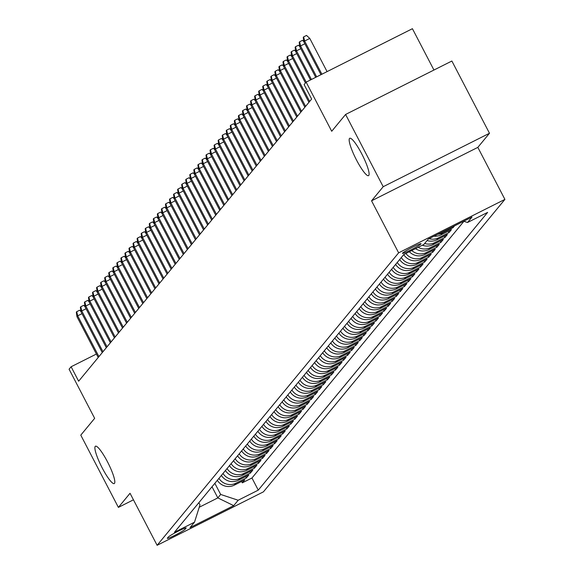 <?xml version="1.0" encoding="UTF-8"?>
<svg xmlns="http://www.w3.org/2000/svg" width="574" height="574" viewBox="0 0 574 574"><rect width="100%" height="100%" fill="white"/><g stroke="black" fill="none" stroke-linecap="round" stroke-linejoin="round"><path stroke-width="0.86" d="M356.54 160.103A20.915 3.738 63.3 0 1 349.738 138.277A20.915 3.738 63.3 0 1 361.728 153.818A20.915 3.738 63.3 0 1 368.53 175.644A20.915 3.738 63.3 0 1 356.54 160.103M102.258 468.025A20.915 3.738 63.3 0 1 95.463 446.206A20.915 3.738 63.3 0 1 107.446 461.747A20.915 3.738 63.3 0 1 114.248 483.573A20.915 3.738 63.3 0 1 102.258 468.025M402.575 253.148A10.454 0.811 152.5 0 0 402.489 253.356A10.454 0.811 152.5 0 0 411.3 249.676A10.454 0.811 152.5 0 0 420.957 243.9A10.454 0.811 152.5 0 0 421.043 243.699A10.454 0.811 152.5 0 0 412.225 247.38A10.454 0.811 152.5 0 0 402.575 253.148M433.944 70.035L412.419 28.7L306.143 82.139L304.12 84.593L311.639 99.044L78.638 381.208L71.111 366.757L69.088 369.211L94.66 418.338L80.783 435.142L118.395 507.387L133.448 499.825M489.486 133.268L451.874 61.023L345.598 114.456L383.202 186.708L371.557 200.814L398.636 252.833L504.912 199.393L477.833 147.375L489.486 133.268L383.202 186.708M398.636 252.833L157.118 545.3L263.401 491.861L504.912 199.393M217.324 480.33A13.073 12.822 39.5 0 0 234.285 485.159L244.768 479.893L242.336 482.834L241.625 481.471M218.945 478.372A13.073 12.822 39.5 0 0 235.9 483.2L246.389 477.927L245.679 476.564M246.389 477.927L248.822 474.985L238.332 480.251A13.073 12.822 39.5 0 1 221.37 475.423M225.424 470.515A13.073 12.822 39.5 0 0 242.386 475.344L252.869 470.077L250.436 473.019L249.726 471.656M229.478 465.607A13.073 12.822 39.5 0 0 246.44 470.443L256.922 465.17L254.49 468.111L253.78 466.748M233.532 460.7A13.073 12.822 39.5 0 0 250.494 465.536L260.976 460.262L258.544 463.204L257.834 461.84M237.586 455.792A13.073 12.822 39.5 0 0 254.54 460.628L265.03 455.354L262.598 458.296L261.887 456.933M241.632 450.891A13.073 12.822 39.5 0 0 258.594 455.72L269.077 450.446L266.652 453.388L265.941 452.025M245.686 445.984A13.073 12.822 39.5 0 0 262.648 450.812L273.131 445.539L270.698 448.481L269.988 447.117M249.74 441.076A13.073 12.822 39.5 0 0 266.702 445.905L277.185 440.631L274.752 443.58L274.042 442.21M253.794 436.168A13.073 12.822 39.5 0 0 270.749 440.997L281.238 435.723L278.806 438.672L278.096 437.302M257.841 431.261A13.073 12.822 39.5 0 0 274.803 436.089L285.285 430.816L282.86 433.765L282.15 432.401M261.895 426.353A13.073 12.822 39.5 0 0 278.856 431.182L289.339 425.908L286.907 428.857L286.196 427.494M265.949 421.445A13.073 12.822 39.5 0 0 282.91 426.274L293.393 421L290.961 423.949L290.25 422.586M270.002 416.537A13.073 12.822 39.5 0 0 286.964 421.366L297.447 416.1L295.014 419.042L294.304 417.678M274.049 411.63A13.073 12.822 39.5 0 0 291.011 416.459L301.501 411.192L299.068 414.134L298.358 412.771M278.103 406.722A13.073 12.822 39.5 0 0 295.065 411.551L305.547 406.284L303.115 409.226L302.405 407.863M282.157 401.814A13.073 12.822 39.5 0 0 299.119 406.643L309.601 401.377L307.169 404.318L306.459 402.955M286.211 396.907A13.073 12.822 39.5 0 0 303.172 401.743L313.655 396.469L311.223 399.411L310.512 398.047M290.265 391.999A13.073 12.822 39.5 0 0 307.219 396.835L317.709 391.561L315.277 394.503L314.566 393.14M294.311 387.091A13.073 12.822 39.5 0 0 311.273 391.927L321.756 386.654L319.331 389.595L318.62 388.232M298.365 382.184A13.073 12.822 39.5 0 0 315.327 387.019L325.81 381.746L323.377 384.688L322.667 383.324M302.419 377.283A13.073 12.822 39.5 0 0 319.381 382.112L329.863 376.838L327.431 379.78L326.721 378.417M306.473 372.375A13.073 12.822 39.5 0 0 323.427 377.204L333.917 371.93L331.485 374.879L330.775 373.509M310.52 367.468A13.073 12.822 39.5 0 0 327.481 372.296L337.964 367.023L335.539 369.972L334.829 368.601M314.574 362.56A13.073 12.822 39.5 0 0 331.535 367.389L342.018 362.115L339.586 365.064L338.875 363.694M318.627 357.652A13.073 12.822 39.5 0 0 335.589 362.481L346.072 357.207L343.639 360.156L342.929 358.793M322.681 352.745A13.073 12.822 39.5 0 0 339.643 357.573L350.126 352.3L347.693 355.249L346.983 353.885M326.735 347.837A13.073 12.822 39.5 0 0 343.69 352.666L354.18 347.399L351.747 350.341L351.037 348.978M330.782 342.929A13.073 12.822 39.5 0 0 347.744 347.758L358.226 342.491L355.794 345.433L355.084 344.07M334.836 338.021A13.073 12.822 39.5 0 0 351.797 342.85L362.28 337.584L359.848 340.526L359.137 339.162M338.89 333.114A13.073 12.822 39.5 0 0 355.851 337.942L366.334 332.676L363.902 335.618L363.191 334.255M342.943 328.206A13.073 12.822 39.5 0 0 359.898 333.042L370.388 327.768L367.956 330.71L367.245 329.347M346.99 323.298A13.073 12.822 39.5 0 0 363.952 328.134L374.435 322.861L372.009 325.802L371.299 324.439M351.044 318.391A13.073 12.822 39.5 0 0 368.006 323.227L378.488 317.953L376.056 320.895L375.346 319.531M355.098 313.483A13.073 12.822 39.5 0 0 372.06 318.319L382.542 313.045L380.11 315.987L379.4 314.624M359.152 308.582A13.073 12.822 39.5 0 0 376.114 313.411L386.596 308.138L384.164 311.079L383.454 309.716M363.199 303.675A13.073 12.822 39.5 0 0 380.16 308.503L390.65 303.23L388.218 306.179L387.507 304.808M367.252 298.767A13.073 12.822 39.5 0 0 384.214 303.596L394.697 298.322L392.264 301.271L391.554 299.901M371.306 293.859A13.073 12.822 39.5 0 0 388.268 298.688L398.751 293.414L396.318 296.363L395.608 294.993M375.36 288.952A13.073 12.822 39.5 0 0 392.322 293.78L402.805 288.507L400.372 291.456L399.662 290.092M379.414 284.044A13.073 12.822 39.5 0 0 396.369 288.873L406.858 283.599L404.426 286.548L403.716 285.185M383.461 279.136A13.073 12.822 39.5 0 0 400.422 283.965L410.905 278.699L408.473 281.64L407.762 280.277M387.515 274.228A13.073 12.822 39.5 0 0 404.476 279.057L414.959 273.791L412.527 276.733L411.816 275.369M391.568 269.321A13.073 12.822 39.5 0 0 408.53 274.15L419.013 268.883L416.581 271.825L415.87 270.462M395.622 264.413A13.073 12.822 39.5 0 0 412.577 269.242L423.067 263.975L420.634 266.917L419.924 265.554M399.669 259.505A13.073 12.822 39.5 0 0 416.631 264.341L427.113 259.068L424.688 262.009L423.978 260.646M403.723 254.598A13.073 12.822 39.5 0 0 420.685 259.434L431.167 254.16L428.735 257.102L428.025 255.739M409.37 251.742A13.073 12.822 39.5 0 0 424.738 254.526L435.221 249.252L432.789 252.194L432.079 250.831M415.533 248.642A13.073 12.822 39.5 0 0 428.792 249.618L439.275 244.345L436.843 247.286L436.132 245.923M422.371 245.198A13.073 12.822 39.5 0 0 432.839 244.711L443.329 239.437L440.897 242.379L440.186 241.015M427.099 240.535A13.073 12.822 39.5 0 0 436.893 239.803L447.376 234.529L444.943 237.478L444.233 236.108M433.987 236.201A13.073 12.822 39.5 0 0 440.947 234.895L451.429 229.622L448.997 232.57L448.287 231.2M454.522 225.876L453.051 227.663L452.621 226.83M185.194 529.206L186.084 528.123A10.131 0.782 152.5 0 0 186.17 527.922A10.131 0.782 152.5 0 0 177.631 531.488A10.131 0.782 152.5 0 0 168.275 537.077L167.386 538.161A10.131 0.782 152.5 0 0 167.307 538.362A10.131 0.782 152.5 0 0 175.838 534.796A10.131 0.782 152.5 0 0 185.194 529.206L184.692 528.238M212.021 486.752L217.826 497.895L220.66 494.458L238.167 500.241L258.278 490.131L487.635 212.387L467.523 222.497L471.986 217.101L428.319 239.049L423.863 244.452L403.759 254.562L174.403 532.306L194.507 522.197L199.982 504.862L198.855 502.695M238.167 500.241L233.711 505.644L190.051 527.592L194.507 522.197M242.336 482.834L251.957 477.999L463.921 221.306M453.051 227.663L442.568 232.929A13.073 12.822 -140.5 0 1 437.869 234.249M448.997 232.57L438.514 237.837A13.073 12.822 -140.5 0 1 429.072 238.676M444.943 237.478L434.461 242.745A13.073 12.822 -140.5 0 1 424.667 243.476M440.897 242.379L430.407 247.652A13.073 12.822 -140.5 0 1 418.173 247.315M436.843 247.286L426.36 252.56A13.073 12.822 -140.5 0 1 411.766 250.529M432.789 252.194L422.306 257.468A13.073 12.822 -140.5 0 1 405.918 253.471M428.735 257.102L418.252 262.375A13.073 12.822 -140.5 0 1 401.291 257.547M424.688 262.009L414.198 267.283A13.073 12.822 -140.5 0 1 397.244 262.454M420.634 266.917L410.152 272.191A13.073 12.822 -140.5 0 1 393.19 267.362M416.581 271.825L406.098 277.099A13.073 12.822 -140.5 0 1 389.136 272.263M412.527 276.733L402.044 282.006A13.073 12.822 -140.5 0 1 385.082 277.17M408.473 281.64L397.99 286.914A13.073 12.822 -140.5 0 1 381.028 282.078M404.426 286.548L393.936 291.822A13.073 12.822 -140.5 0 1 376.982 286.986M400.372 291.456L389.889 296.722A13.073 12.822 -140.5 0 1 372.928 291.893M396.318 296.363L385.836 301.63A13.073 12.822 -140.5 0 1 368.874 296.801M392.264 301.271L381.782 306.538A13.073 12.822 -140.5 0 1 364.82 301.709M388.218 306.179L377.728 311.445A13.073 12.822 -140.5 0 1 360.773 306.616M384.164 311.079L373.681 316.353A13.073 12.822 -140.5 0 1 356.719 311.524M380.11 315.987L369.627 321.261A13.073 12.822 -140.5 0 1 352.666 316.432M376.056 320.895L365.573 326.168A13.073 12.822 -140.5 0 1 348.612 321.34M372.009 325.802L361.52 331.076A13.073 12.822 -140.5 0 1 344.565 326.247M367.956 330.71L357.473 335.984A13.073 12.822 -140.5 0 1 340.511 331.155M363.902 335.618L353.419 340.891A13.073 12.822 -140.5 0 1 336.457 336.063M359.848 340.526L349.365 345.799A13.073 12.822 -140.5 0 1 332.403 340.963M355.794 345.433L345.311 350.707A13.073 12.822 -140.5 0 1 328.35 345.871M351.747 350.341L341.257 355.615A13.073 12.822 -140.5 0 1 324.303 350.779M347.693 355.249L337.211 360.522A13.073 12.822 -140.5 0 1 320.249 355.686M343.639 360.156L333.157 365.423A13.073 12.822 -140.5 0 1 316.195 360.594M339.586 365.064L329.103 370.33A13.073 12.822 -140.5 0 1 312.141 365.502M335.539 369.972L325.049 375.238A13.073 12.822 -140.5 0 1 308.094 370.409M331.485 374.879L321.002 380.146A13.073 12.822 -140.5 0 1 304.041 375.317M327.431 379.78L316.948 385.054A13.073 12.822 -140.5 0 1 299.987 380.225M323.377 384.688L312.895 389.961A13.073 12.822 -140.5 0 1 295.933 385.132M319.331 389.595L308.841 394.869A13.073 12.822 -140.5 0 1 291.879 390.04M315.277 394.503L304.794 399.777A13.073 12.822 -140.5 0 1 287.832 394.948M311.223 399.411L300.74 404.684A13.073 12.822 -140.5 0 1 283.778 399.856M307.169 404.318L296.686 409.592A13.073 12.822 -140.5 0 1 279.725 404.763M303.115 409.226L292.632 414.5A13.073 12.822 -140.5 0 1 275.671 409.664M299.068 414.134L288.579 419.407A13.073 12.822 -140.5 0 1 271.624 414.571M295.014 419.042L284.532 424.315A13.073 12.822 -140.5 0 1 267.57 419.479M290.961 423.949L280.478 429.223A13.073 12.822 -140.5 0 1 263.516 424.387M286.907 428.857L276.424 434.123A13.073 12.822 -140.5 0 1 259.462 429.295M282.86 433.765L272.37 439.031A13.073 12.822 -140.5 0 1 255.416 434.202M278.806 438.672L268.323 443.939A13.073 12.822 -140.5 0 1 251.362 439.11M274.752 443.58L264.27 448.846A13.073 12.822 -140.5 0 1 247.308 444.018M270.698 448.481L260.216 453.754A13.073 12.822 -140.5 0 1 243.254 448.925M266.652 453.388L256.162 458.662A13.073 12.822 -140.5 0 1 239.2 453.833M262.598 458.296L252.115 463.57A13.073 12.822 -140.5 0 1 235.153 458.741M258.544 463.204L248.061 468.477A13.073 12.822 -140.5 0 1 231.1 463.649M254.49 468.111L244.007 473.385A13.073 12.822 -140.5 0 1 227.046 468.556M250.436 473.019L239.954 478.293A13.073 12.822 -140.5 0 1 222.992 473.464M214.855 483.315L220.66 494.458M306.143 82.139L331.715 131.267L345.598 114.456M157.118 545.3L130.04 493.281L118.395 507.387M96.396 354.043L71.111 366.757M199.228 507.251L217.826 497.895L233.711 505.644M251.957 477.999L258.278 490.131M467.523 222.497L463.735 221.248M371.557 200.814L477.833 147.375M81.989 313.662L77.691 315.822L98.936 356.626M76.966 316.704L76.32 312.177L76.722 311.682L77.691 315.822L76.966 316.704L98.204 357.509M76.722 311.682L79.599 310.24L80.97 311.495M86.043 308.755L81.745 310.914L102.983 351.719M81.013 311.797L80.374 307.269L80.776 306.774L81.745 310.914L81.013 311.797L102.258 352.601M80.776 306.774L83.646 305.332L85.024 306.588M90.089 303.847L85.799 306.007L107.037 346.811M85.067 306.889L84.421 302.362L84.83 301.867L85.799 306.007L85.067 306.889L106.305 347.693M84.83 301.867L87.7 300.424L89.078 301.68M94.143 298.939L89.853 301.099L111.091 341.903M89.121 301.981L88.475 297.454L88.884 296.966L89.853 301.099L89.121 301.981L110.359 342.786M88.884 296.966L91.754 295.517L93.132 296.772M98.197 294.031L93.899 296.191L115.144 336.995M93.175 297.074L92.529 292.546L92.931 292.058L93.899 296.191L93.175 297.074L114.413 337.878M92.931 292.058L95.808 290.609L97.185 291.865M102.251 289.131L97.953 291.283L119.191 332.088M97.228 292.173L96.583 287.639L96.984 287.151L97.953 291.283L97.228 292.173L118.466 332.97M96.984 287.151L99.862 285.701L101.232 286.964M106.298 284.223L102.007 286.383L123.245 327.18M101.275 287.265L100.629 282.731L101.038 282.243L102.007 286.383L101.275 287.265L122.52 328.063M101.038 282.243L103.908 280.794L105.286 282.056M110.352 279.316L106.061 281.475L127.299 322.272M105.329 282.358L104.683 277.823L105.092 277.335L106.061 281.475L105.329 282.358L126.567 323.155M105.092 277.335L107.962 275.893L109.34 277.149M114.405 274.408L110.115 276.568L131.353 317.365M109.383 277.45L108.737 272.915L109.139 272.428L110.115 276.568L109.383 277.45L130.621 318.247M109.139 272.428L112.016 270.985L113.394 272.241M118.459 269.5L114.161 271.66L135.407 312.457M113.437 272.542L112.791 268.008L113.193 267.52L114.161 271.66L113.437 272.542L134.675 313.339M113.193 267.52L116.07 266.078L117.44 267.333M122.506 264.592L118.215 266.752L139.453 307.549M117.483 267.635L116.845 263.1L117.247 262.612L118.215 266.752L117.483 267.635L138.729 308.439M117.247 262.612L120.117 261.17L121.494 262.426M126.56 259.685L122.269 261.844L143.507 302.642M121.537 262.727L120.892 258.2L121.301 257.704L122.269 261.844L121.537 262.727L142.775 303.531M121.301 257.704L124.171 256.262L125.548 257.518M130.614 254.777L126.323 256.937L147.561 297.741M125.591 257.819L124.945 253.292L125.354 252.797L126.323 256.937L125.591 257.819L146.829 298.623M125.354 252.797L128.224 251.355L129.602 252.61M134.668 249.869L130.37 252.029L151.615 292.833M129.645 252.912L128.999 248.384L129.401 247.889L130.37 252.029L129.645 252.912L150.883 293.716M129.401 247.889L132.278 246.447L133.649 247.703M138.721 244.962L134.424 247.121L155.662 287.926M133.692 248.004L133.053 243.476L133.455 242.981L134.424 247.121L133.692 248.004L154.937 288.808M133.455 242.981L136.325 241.539L137.703 242.795M142.768 240.054L138.477 242.214L159.715 283.018M137.746 243.096L137.1 238.569L137.509 238.074L138.477 242.214L137.746 243.096L158.991 283.9M137.509 238.074L140.379 236.632L141.756 237.887M146.822 235.146L142.531 237.306L163.769 278.11M141.8 238.188L141.154 233.661L141.563 233.166L142.531 237.306L141.8 238.188L163.038 278.993M141.563 233.166L144.433 231.724L145.81 232.979M150.876 230.239L146.578 232.398L167.823 273.202M145.853 233.281L145.208 228.753L145.609 228.265L146.578 232.398L145.853 233.281L167.091 274.085M145.609 228.265L148.487 226.816L149.864 228.072M154.93 225.331L150.632 227.491L171.87 268.295M149.907 228.373L149.262 223.846L149.663 223.358L150.632 227.491L149.907 228.373L171.145 269.177M149.663 223.358L152.541 221.908L153.911 223.164M158.976 220.43L154.686 222.583L175.924 263.387M153.954 223.473L153.308 218.938L153.717 218.45L154.686 222.583L153.954 223.473L175.199 264.27M153.717 218.45L156.587 217.001L157.965 218.263M163.03 215.523L158.74 217.682L179.978 258.479M158.008 218.565L157.362 214.03L157.771 213.542L158.74 217.682L158.008 218.565L179.246 259.362M157.771 213.542L160.641 212.093L162.019 213.356M167.084 210.615L162.794 212.775L184.032 253.572M162.062 213.657L161.416 209.123L161.825 208.635L162.794 212.775L162.062 213.657L183.3 254.454M161.825 208.635L164.695 207.192L166.073 208.448M171.138 205.707L166.84 207.867L188.085 248.664M166.116 208.749L165.47 204.215L165.872 203.727L166.84 207.867L166.116 208.749L187.354 249.547M165.872 203.727L168.749 202.285L170.119 203.54M175.185 200.8L170.894 202.959L192.132 243.756M170.162 203.842L169.524 199.307L169.926 198.819L170.894 202.959L170.162 203.842L191.407 244.639M169.926 198.819L172.796 197.377L174.173 198.633M179.239 195.892L174.948 198.052L196.186 238.849M174.216 198.934L173.57 194.399L173.979 193.912L174.948 198.052L174.216 198.934L195.454 239.738M173.979 193.912L176.849 192.469L178.227 193.725M183.293 190.984L179.002 193.144L200.24 233.941M178.27 194.026L177.624 189.499L178.033 189.004L179.002 193.144L178.27 194.026L199.508 234.831M178.033 189.004L180.903 187.562L182.281 188.817M187.346 186.076L183.049 188.236L204.294 229.04M182.324 189.119L181.678 184.591L182.08 184.096L183.049 188.236L182.324 189.119L203.562 229.923M182.08 184.096L184.957 182.654L186.335 183.91M191.4 181.169L187.102 183.328L208.34 224.133M186.378 184.211L185.732 179.684L186.134 179.188L187.102 183.328L186.378 184.211L207.616 225.015M186.134 179.188L189.004 177.746L190.381 179.002M195.447 176.261L191.156 178.421L212.394 219.225M190.424 179.303L189.779 174.776L190.188 174.281L191.156 178.421L190.424 179.303L211.67 220.107M190.188 174.281L193.058 172.839L194.435 174.094M199.501 171.353L195.21 173.513L216.448 214.317M194.478 174.396L193.833 169.868L194.242 169.373L195.21 173.513L194.478 174.396L215.716 215.2M194.242 169.373L197.112 167.931L198.489 169.187M203.555 166.446L199.257 168.605L220.502 209.41M198.532 169.488L197.887 164.96L198.288 164.465L199.257 168.605L198.532 169.488L219.77 210.292M198.288 164.465L201.165 163.023L202.543 164.279M207.609 161.538L203.311 163.698L224.556 204.502M202.586 164.58L201.94 160.053L202.342 159.565L203.311 163.698L202.586 164.58L223.824 205.384M202.342 159.565L205.219 158.115L206.59 159.371M211.655 156.63L207.365 158.79L228.603 199.594M206.633 159.672L205.994 155.145L206.396 154.657L207.365 158.79L206.633 159.672L227.878 200.477M206.396 154.657L209.266 153.208L210.644 154.463M215.709 151.73L211.419 153.882L232.657 194.686M210.687 154.772L210.041 150.237L210.45 149.749L211.419 153.882L210.687 154.772L231.925 195.569M210.45 149.749L213.32 148.3L214.698 149.563M219.763 146.822L215.472 148.982L236.71 189.779M214.741 149.864L214.095 145.33L214.504 144.842L215.472 148.982L214.741 149.864L235.979 190.661M214.504 144.842L217.374 143.392L218.751 144.655M223.817 141.914L219.519 144.074L240.764 184.871M218.794 144.957L218.149 140.422L218.551 139.934L219.519 144.074L218.794 144.957L240.032 185.754M218.551 139.934L221.428 138.492L222.798 139.747M227.871 137.007L223.573 139.166L244.811 179.963M222.841 140.049L222.203 135.514L222.604 135.026L223.573 139.166L222.841 140.049L244.086 180.846M222.604 135.026L225.474 133.584L226.852 134.84M231.918 132.099L227.627 134.259L248.865 175.056M226.895 135.141L226.249 130.607L226.658 130.119L227.627 134.259L226.895 135.141L248.133 175.938M226.658 130.119L229.528 128.676L230.906 129.932M235.971 127.191L231.681 129.351L252.919 170.148M230.949 130.233L230.303 125.699L230.712 125.211L231.681 129.351L230.949 130.233L252.187 171.038M230.712 125.211L233.582 123.769L234.96 125.024M240.025 122.284L235.727 124.443L256.973 165.24M235.003 125.326L234.357 120.791L234.759 120.303L235.727 124.443L235.003 125.326L256.241 166.13M234.759 120.303L237.636 118.861L239.014 120.117M244.079 117.376L239.781 119.535L261.019 160.34M239.057 120.418L238.411 115.891L238.813 115.396L239.781 119.535L239.057 120.418L260.295 161.222M238.813 115.396L241.683 113.953L243.06 115.209M248.126 112.468L243.835 114.628L265.073 155.432M243.103 115.51L242.458 110.983L242.867 110.488L243.835 114.628L243.103 115.51L264.349 156.315M242.867 110.488L245.737 109.046L247.114 110.301M252.18 107.56L247.889 109.72L269.127 150.524M247.157 110.603L246.511 106.075L246.92 105.58L247.889 109.72L247.157 110.603L268.395 151.407M246.92 105.58L249.79 104.138L251.168 105.394M256.234 102.653L251.936 104.812L273.181 145.617M251.211 105.695L250.565 101.168L250.967 100.672L251.936 104.812L251.211 105.695L272.449 146.499M250.967 100.672L253.844 99.23L255.222 100.486M260.287 97.745L255.99 99.905L277.235 140.709M255.265 100.787L254.619 96.26L255.021 95.765L255.99 99.905L255.265 100.787L276.503 141.591M255.021 95.765L257.898 94.323L259.269 95.578M264.334 92.837L260.044 94.997L281.282 135.801M259.312 95.88L258.673 91.352L259.075 90.864L260.044 94.997L259.312 95.88L280.557 136.684M259.075 90.864L261.945 89.415L263.322 90.67M268.388 87.93L264.097 90.089L285.335 130.894M263.366 90.972L262.72 86.444L263.129 85.957L264.097 90.089L263.366 90.972L284.604 131.776M263.129 85.957L265.999 84.507L267.376 85.763M272.442 83.029L268.151 85.182L289.389 125.986M267.419 86.071L266.774 81.537L267.183 81.049L268.151 85.182L267.419 86.071L288.657 126.868M267.183 81.049L270.053 79.599L271.43 80.862M276.496 78.121L272.198 80.274L293.443 121.078M271.473 81.164L270.828 76.629L271.229 76.141L272.198 80.274L271.473 81.164L292.711 121.961M271.229 76.141L274.107 74.692L275.477 75.955M280.55 73.214L276.252 75.373L297.49 116.17M275.52 76.256L274.881 71.721L275.283 71.233L276.252 75.373L275.52 76.256L296.765 117.053M275.283 71.233L278.153 69.791L279.531 71.047M284.596 68.306L280.306 70.466L301.544 111.263M279.574 71.348L278.928 66.814L279.337 66.326L280.306 70.466L279.574 71.348L300.819 112.145M279.337 66.326L282.207 64.884L283.585 66.139M288.65 63.398L284.36 65.558L305.598 106.355M283.628 66.441L282.982 61.906L283.391 61.418L284.36 65.558L283.628 66.441L304.866 107.238M283.391 61.418L286.261 59.976L287.639 61.231M292.704 58.491L288.406 60.65L309.651 101.447M287.682 61.533L287.036 56.998L287.438 56.51L288.406 60.65L287.682 61.533L308.92 102.337M287.438 56.51L290.315 55.068L291.692 56.324M296.758 53.583L292.46 55.743L306.193 82.118M291.736 56.625L291.09 52.09L291.492 51.603L292.46 55.743L291.736 56.625L305.447 82.979M291.492 51.603L294.369 50.16L295.739 51.416M300.805 48.675L296.514 50.835L311.424 79.485M295.782 51.717L295.136 47.19L295.545 46.695L296.514 50.835L295.782 51.717L310.484 79.958M295.545 46.695L298.415 45.253L299.793 46.508M304.859 43.767L300.568 45.927L316.661 76.851M299.836 46.81L299.19 42.282L299.599 41.787L300.568 45.927L299.836 46.81L315.722 77.325M299.599 41.787L302.469 40.345L303.847 41.601M327.072 71.614L309.788 38.422L304.622 41.019L321.899 74.218M303.89 41.902L303.244 37.375L303.646 36.88L304.622 41.019L303.89 41.902L320.959 74.692M303.646 36.88L306.523 35.437L309.788 38.422M235.9 483.2L234.285 485.159M442.568 232.929L440.947 234.895M438.514 237.837L436.893 239.803M434.461 242.745L432.839 244.711M430.407 247.652L428.792 249.618M426.36 252.56L424.738 254.526M422.306 257.468L420.685 259.434M418.252 262.375L416.631 264.341M414.198 267.283L412.577 269.242M410.152 272.191L408.53 274.15M406.098 277.099L404.476 279.057M402.044 282.006L400.422 283.965M397.99 286.914L396.369 288.873M393.936 291.822L392.322 293.78M389.889 296.722L388.268 298.688M385.836 301.63L384.214 303.596M381.782 306.538L380.16 308.503M377.728 311.445L376.114 313.411M373.681 316.353L372.06 318.319M369.627 321.261L368.006 323.227M365.573 326.168L363.952 328.134M361.52 331.076L359.898 333.042M357.473 335.984L355.851 337.942M353.419 340.891L351.797 342.85M349.365 345.799L347.744 347.758M345.311 350.707L343.69 352.666M341.257 355.615L339.643 357.573M337.211 360.522L335.589 362.481M333.157 365.423L331.535 367.389M329.103 370.33L327.481 372.296M325.049 375.238L323.427 377.204M321.002 380.146L319.381 382.112M316.948 385.054L315.327 387.019M312.895 389.961L311.273 391.927M308.841 394.869L307.219 396.835M304.794 399.777L303.172 401.743M300.74 404.684L299.119 406.643M296.686 409.592L295.065 411.551M292.632 414.5L291.011 416.459M288.579 419.407L286.964 421.366M284.532 424.315L282.91 426.274M280.478 429.223L278.856 431.182M276.424 434.123L274.803 436.089M272.37 439.031L270.749 440.997M268.323 443.939L266.702 445.905M264.27 448.846L262.648 450.812M260.216 453.754L258.594 455.72M256.162 458.662L254.54 460.628M252.115 463.57L250.494 465.536M248.061 468.477L246.44 470.443M244.007 473.385L242.386 475.344M239.954 478.293L238.332 480.251"/></g></svg>
